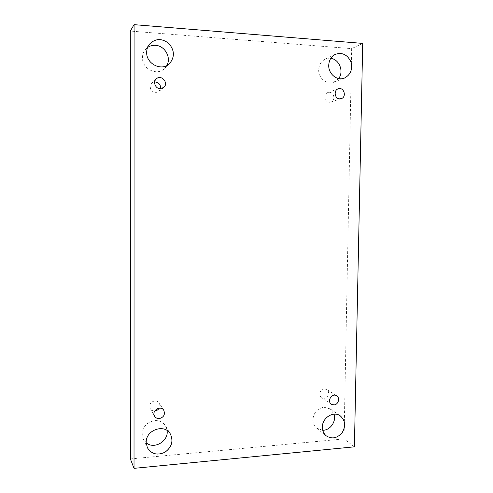 <?xml version="1.0" encoding="UTF-8"?>
<svg xmlns="http://www.w3.org/2000/svg" width="493" height="493" viewBox="0 0 493 493"><rect width="100%" height="100%" fill="white"/><g stroke="black" fill="none" stroke-linecap="round" stroke-linejoin="round"><path stroke-width="0.37" stroke-dasharray="2.46 1.85" d="M354.405 446.831L344.022 438.918L351.657 48.622L130.3 31.065M362.7 43.402L351.657 48.622M166.807 65.544L164.693 68.361C157.353 76.372 141.972 69.094 142.471 57.663C142.502 54.772 143.346 52.215 145.01 49.99L147.543 47.525M146.193 442.757L143.235 438.961L142.144 434.013C142.927 426.42 147.13 421.953 154.74 420.603C159.498 420.4 163.103 422.187 165.562 425.977L167.09 430.568M322.749 430.278L316.685 428.214C314.158 426.1 312.889 423.247 312.87 419.666C313.659 412.598 317.356 408.457 323.963 407.236L330.248 408.9L334.038 414.169M338.629 78.56L333.983 82.152C327.001 85.197 318.293 78.239 318.7 69.803C318.965 64.891 321.072 61.385 325.035 59.265L330.772 58.377M329.527 92.314C334.445 92.351 335.585 100.775 330.858 102.051L329.349 102.248C324.511 102.242 323.248 93.96 327.882 92.548L329.527 92.314M324.289 388.854L326.711 389.458C330.292 391.485 328.332 398.165 324.123 398.264L321.596 397.605C318.108 395.503 320.13 388.934 324.289 388.854M154.759 410.977C152.781 411.057 151.283 410.287 150.273 408.679C148.96 404.624 150.457 402.023 154.784 400.877C156.669 400.803 158.124 401.518 159.147 403.009C160.096 404.648 160.102 406.361 159.165 408.155M160.564 88.678L158.894 91.532L155.412 92.69C150.266 91.014 149.022 87.902 151.684 83.348L154.679 81.992M130.392 458.934L344.022 438.918M156.213 78.979L151.684 83.348M163.67 87.483L158.894 91.532M163.787 410.336L159.147 403.009M154.611 416.234L150.273 408.679M336.657 395.811L326.711 389.458M331.382 404.242L321.596 397.605M338.167 88.826L327.882 92.548M341.224 98.662L330.858 102.051M333.983 82.152L344.459 78.067M325.035 59.265L335.271 54.366M316.685 428.214L326.298 435.88M330.248 408.9L340.275 415.889M143.235 438.961L147.315 447.619M165.562 425.977L170.412 434.093M164.693 68.361L169.678 63.449M145.01 49.99L149.305 44.339"/><path stroke-width="0.74" d="M354.405 446.831L362.7 43.402L134.078 24.65L130.3 31.065L130.392 458.934L134.022 468.35L354.405 446.831M147.543 47.525C149.909 45.874 152.559 45.146 155.505 45.331C164.909 45.689 171.533 57.644 166.807 65.544M167.09 430.568C168.785 441.173 154.069 449.862 146.193 442.757M334.038 414.169C336.553 421.33 330.174 430.469 322.749 430.278M330.772 58.377C339.344 59.191 344.169 71.701 338.629 78.56M159.165 408.155C158.142 409.825 156.675 410.768 154.759 410.977L154.759 410.977M154.679 81.992L155.431 81.986C159.103 82.701 160.81 84.938 160.564 88.678M134.078 24.65L134.022 468.35M146.68 52.295C146.711 49.3 147.586 46.644 149.305 44.339C155.209 38.343 161.71 38.041 168.803 43.427C174.577 50.231 174.873 56.905 169.678 63.449C162.086 71.744 146.156 64.164 146.68 52.295M146.193 442.498C145.608 429.834 164.785 423.327 170.412 434.093C173.554 441.173 171.743 447.206 164.982 452.21C157.372 455.705 151.48 454.176 147.315 447.619L146.193 442.498M322.379 427.055C322.182 417.731 333.564 410.7 340.275 415.889C345.291 420.393 345.944 425.94 342.247 432.527C337.372 438.265 332.054 439.38 326.298 435.88C323.704 433.698 322.397 430.759 322.379 427.055M328.732 65.255C329.01 60.177 331.185 56.547 335.271 54.366C342.062 52.104 347.232 54.495 350.769 61.533C352.871 69.168 350.763 74.677 344.459 78.067C337.267 81.209 328.307 73.993 328.732 65.255M339.671 98.859L341.224 98.662C347.066 97.004 343.824 86.528 338.167 88.826C333.391 90.274 334.685 98.846 339.671 98.859M333.983 404.919C338.315 404.802 340.336 397.9 336.657 395.811C332.035 392.564 326.576 401.277 331.382 404.242L333.983 404.919M159.251 418.606C163.812 417.318 165.328 414.564 163.787 410.336C160.619 404.808 151.203 410.829 154.611 416.234C155.659 417.898 157.205 418.686 159.251 418.606M160.059 88.678L163.67 87.483C169.222 83.126 161.149 73.87 156.213 78.979C152.768 81.998 155.418 88.635 160.059 88.678"/></g></svg>
